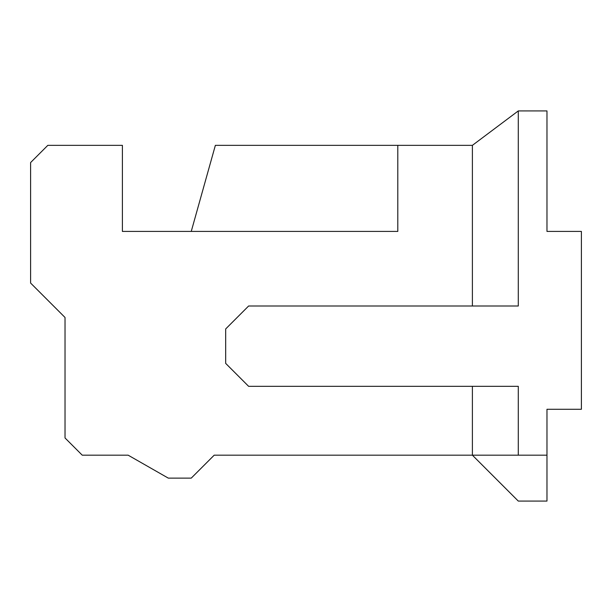 <?xml version="1.0" encoding="UTF-8"?>
<svg xmlns="http://www.w3.org/2000/svg" width="612" height="612" viewBox="0 0 612 612"><rect width="100%" height="100%" fill="white"/><g stroke="black" fill="none" stroke-linecap="round" stroke-linejoin="round"><path stroke-width="0.92" d="M472.387 306L472.387 145.35L518.288 110.925L546.975 110.925L546.975 231.412L581.4 231.412L581.4 409.275L546.975 409.275L546.975 455.175L472.387 455.175L472.387 386.325M546.975 179.201L546.975 231.412M122.4 231.412L191.25 231.412L215.363 145.35L397.8 145.35L397.8 231.412L122.4 231.412L122.4 145.35L47.812 145.35L30.6 162.562L30.6 283.05L65.025 317.475L65.025 437.963L82.237 455.175L128.137 455.175L168.3 478.125L191.25 478.125L214.2 455.175L472.387 455.175L518.288 501.075L546.975 501.075L546.975 455.175M472.387 145.35L397.8 145.35M518.288 110.925L518.288 306L248.625 306L225.675 328.95L225.675 363.375L248.625 386.325L518.288 386.325L518.288 455.175"/></g></svg>
